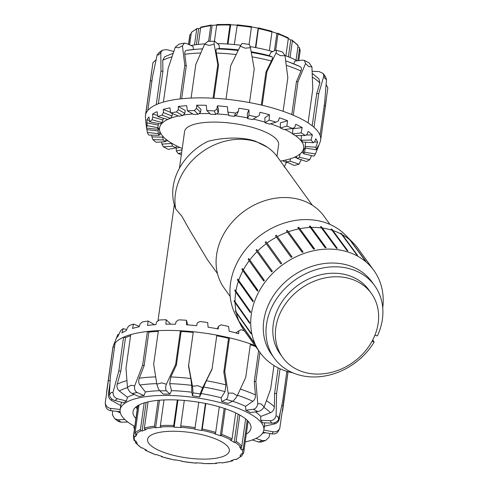 <?xml version="1.0" encoding="UTF-8"?>
<svg xmlns="http://www.w3.org/2000/svg" width="488" height="488" viewBox="0 0 488 488"><rect width="100%" height="100%" fill="white"/><g stroke="black" fill="none" stroke-linecap="round" stroke-linejoin="round"><path stroke-width="0.73" d="M230.202 296.46L224.291 288.28A61.525 50.843 -35.8 0 1 244.403 211.042A61.525 50.843 -35.8 0 1 324.05 216.239L329.955 224.425M280.368 127.496A72.761 22.6 -172 0 0 270.986 124.007A72.761 22.6 -172 0 0 270.437 123.824M264.99 122.134A72.761 22.6 -172 0 0 253.315 119.121M247.507 117.889A72.761 22.6 -172 0 0 235.051 115.778M228.811 114.979A72.761 22.6 -172 0 0 216.519 113.905M210.035 113.625A72.761 22.6 -172 0 0 198.872 113.649M192.858 113.972A72.761 22.6 -172 0 0 183.207 115.076M178.456 115.967A72.761 22.6 -172 0 0 170.471 118.273M168.909 118.901A72.761 22.6 -172 0 0 159.558 127.99A72.761 22.6 -172 0 0 182.207 148.468M280.441 161.083A72.761 22.6 -172 0 0 303.652 148.242A72.761 22.6 -172 0 0 295.545 135.67M292.66 133.718A72.761 22.6 -172 0 0 284.852 129.485M179.431 168.256L184.592 131.51A47.47 14.75 8 0 1 210.096 122.159A47.47 14.75 8 0 1 257.304 128.911A47.47 14.75 8 0 1 278.618 144.722L276.989 156.319M217.502 273.64L207.479 259.762L189.198 229.336L181.804 216.141L175.717 208.986L174.301 204.734A55.492 45.86 -35.8 0 1 208.004 141.3C222.583 137.616 241.737 136.408 255.566 141.258L267.485 147.303A58.462 48.312 -35.8 0 1 277.538 157.069L312.289 205.192M175.717 208.986A58.462 48.312 -35.8 0 1 203.813 150.762A58.462 48.312 -35.8 0 1 267.485 147.303M238.992 321.476A69.869 57.743 -35.8 0 1 238.632 320.695L254.156 342.71A70.18 57.999 144.2 0 0 254.516 343.491L239.12 321.647M235.631 311.844A69.869 57.743 -35.8 0 1 235.429 310.996L250.942 332.969A70.18 57.999 144.2 0 0 251.137 333.822L235.631 311.844L250.966 333.09M234.228 301.505A69.869 57.743 -35.8 0 1 234.197 300.602L249.704 322.531A70.18 57.999 144.2 0 0 249.728 323.434L234.228 301.505L249.71 322.946M234.826 290.756A69.869 57.743 -35.8 0 1 234.966 289.835L250.472 311.716A70.18 57.999 144.2 0 0 250.332 312.637L234.826 290.756L250.381 312.296M237.412 279.929A69.869 57.743 -35.8 0 1 237.717 279.02L253.235 300.858A70.18 57.999 144.2 0 0 252.93 301.767L237.412 279.929L253.01 301.529M241.902 269.358A69.869 57.743 -35.8 0 1 242.365 268.485L257.902 290.275A70.18 57.999 144.2 0 0 257.438 291.147L241.902 269.358L257.524 290.988M248.166 259.36A69.869 57.743 -35.8 0 1 248.77 258.548L264.337 280.295A70.18 57.999 144.2 0 0 263.727 281.106L248.166 259.36L263.801 281.009M256.005 250.24A69.869 57.743 -35.8 0 1 256.731 249.514L272.334 271.218A70.18 57.999 144.2 0 0 271.609 271.944L256.005 250.24L271.645 271.901M265.185 242.274L280.832 263.941L265.185 242.274A69.869 57.743 -35.8 0 1 266.015 241.658L281.661 263.325A70.18 57.999 144.2 0 0 280.832 263.941M276.336 235.216L292.025 256.859A70.18 57.999 144.2 0 0 291.116 257.341L275.433 235.704A69.869 57.743 -35.8 0 1 276.336 235.216L291.983 256.877M287.383 230.385L303.115 252.003A70.18 57.999 144.2 0 0 302.163 252.345L286.425 230.726A69.869 57.743 -35.8 0 1 287.383 230.385L303.017 252.04M298.815 227.31L314.601 248.917A70.18 57.999 144.2 0 0 313.625 249.106L297.839 227.499A69.869 57.743 -35.8 0 1 298.815 227.31L314.437 248.947M310.283 226.09L326.124 247.684A70.18 57.999 144.2 0 0 325.16 247.715L309.319 226.121A69.869 57.743 -35.8 0 1 310.283 226.09L325.886 247.691M321.452 226.755L337.336 248.355A70.18 57.999 144.2 0 0 336.415 248.227L320.525 226.627A69.869 57.743 -35.8 0 1 321.452 226.755L337.013 248.307M331.968 229.287L347.901 250.899A70.18 57.999 144.2 0 0 347.041 250.612L331.108 229A69.869 57.743 -35.8 0 1 331.114 229.006A69.869 57.743 -35.8 0 1 331.968 229.287L347.468 250.753M341.515 233.612L357.49 255.242A70.18 57.999 144.2 0 0 356.728 254.809L340.752 233.179A69.869 57.743 -35.8 0 1 341.515 233.612L356.887 254.901M349.811 239.596L365.823 261.251A70.18 57.999 144.2 0 0 365.176 260.683L349.164 239.029A69.869 57.743 -35.8 0 1 349.811 239.596L350.042 239.913M357.948 248.429L372.637 268.748A70.18 57.999 144.2 0 0 372.13 268.065L357.497 247.806A70.18 57.999 -35.8 0 0 353.379 243.067A70.18 57.999 -35.8 0 0 351.195 240.993M292.788 372.795A70.18 57.999 -35.8 0 1 285.431 370.868A70.18 57.999 -35.8 0 1 260.067 352.604L244.421 330.931A70.18 57.999 -35.8 0 1 240.529 324.557A70.18 57.999 -35.8 0 1 239.882 323.233M239.529 322.452A70.18 57.999 -35.8 0 1 236.509 313.564M236.314 312.71A70.18 57.999 -35.8 0 1 235.1 303.176M235.076 302.273A70.18 57.999 -35.8 0 1 235.704 292.379M235.844 291.464A70.18 57.999 -35.8 0 1 238.303 281.509M238.608 280.6A70.18 57.999 -35.8 0 1 242.81 270.889M243.274 270.017A70.18 57.999 -35.8 0 1 249.1 260.848M249.71 260.037A70.18 57.999 -35.8 0 1 256.975 251.686M257.707 250.96A70.18 57.999 -35.8 0 1 266.198 243.683M267.027 243.073A70.18 57.999 -35.8 0 1 276.489 237.083M277.397 236.601A70.18 57.999 -35.8 0 1 287.536 232.087M288.487 231.745A70.18 57.999 -35.8 0 1 298.998 228.848M299.974 228.659A70.18 57.999 -35.8 0 1 310.533 227.463M311.496 227.432A70.18 57.999 -35.8 0 1 321.781 227.969M322.708 228.097A70.18 57.999 -35.8 0 1 332.413 230.354M240.529 324.557L235.289 314.241A68.375 56.504 -35.8 0 1 250.71 243.854A68.375 56.504 -35.8 0 1 324.813 222.467A68.375 56.504 -35.8 0 1 345.236 234.85L353.379 243.067M333.274 230.641A70.18 57.999 -35.8 0 1 342.1 234.551M342.863 234.984A70.18 57.999 -35.8 0 1 350.549 240.431M358.009 248.49A70.18 57.999 -35.8 0 1 358.21 248.764L373.857 270.431A70.18 57.999 -35.8 0 1 382.732 307.843M374.9 335.25L377.401 335.915A61.921 51.173 144.2 0 0 374.65 285.632A61.921 51.173 144.2 0 0 294.49 280.399A61.921 51.173 144.2 0 0 274.25 358.137A61.921 51.173 144.2 0 0 374.156 342.021L372.082 341.185M372.704 340.014L374.156 342.021M274.25 358.137L271.523 354.367A61.921 51.173 -35.8 0 1 279.38 287.896A61.921 51.173 -35.8 0 1 349.17 265.625A61.921 51.173 -35.8 0 1 371.929 281.863L374.65 285.632M282.662 357.448L280.106 353.904A54.699 45.201 -35.8 0 1 297.985 285.236A54.699 45.201 -35.8 0 1 368.794 289.86L371.35 293.404A54.699 45.201 -35.8 0 1 373.777 337.818A54.699 45.201 -35.8 0 1 302.432 371.685A54.699 45.201 -35.8 0 1 282.662 357.448A54.699 45.201 -35.8 0 1 300.541 288.78A54.699 45.201 -35.8 0 1 371.35 293.404M260.067 352.604A70.18 57.999 -35.8 0 1 268.973 277.269A70.18 57.999 -35.8 0 1 348.066 252.028A70.18 57.999 -35.8 0 1 373.857 270.431M297.881 47.116L298.662 47.177A1.031 0.964 156.7 0 1 299.541 48.233L297.784 60.725M296.045 60.195L298.064 45.829A1.031 0.933 -38.5 0 0 297.887 45.152L292.056 40.089A1.031 0.824 123.4 0 1 292.367 40.9L290.037 57.474M288.316 38.546A53.668 16.671 8 0 1 290.744 40.034L291.623 39.979A1.031 0.824 123.4 0 1 292.056 40.089M290.744 40.034L288.39 56.797M285.889 55.833L288.323 38.515A1.031 0.744 -62.1 0 0 287.999 37.704L277.702 33.215A1.031 0.555 110 0 1 277.965 34.001L275.702 50.111M271.981 31.744A53.668 16.671 8 0 1 276.873 33.398L277.489 33.215A1.031 0.555 110 0 1 277.702 33.215M276.873 33.398L274.451 50.648M269.346 50.654L271.969 32.007A1.031 0.445 -73 0 0 271.767 31.238L258.475 27.871L255.846 47.623M251.521 26.956A53.668 16.671 8 0 1 258.152 28.188L258.475 27.871M258.152 28.188L255.431 47.543M249.075 44.432L251.497 26.627M237.278 24.876L234.325 44.548M227.335 43.993L229.994 25.083A1.031 0.305 -87.8 0 1 230.305 24.4A1.031 0.305 -87.8 0 1 230.403 24.461L230.678 24.809A53.668 16.671 8 0 1 237.058 25.181M230.678 24.809L227.975 44.036M217.331 24.571A1.031 0.537 86.5 0 0 217.129 24.51A1.031 0.537 86.5 0 0 216.672 25.199L214.409 41.321M208.577 41.285L210.767 25.73A1.031 0.64 -96.9 0 1 211.274 25.04A1.031 0.64 -96.9 0 1 211.53 25.089L212.164 25.425A53.668 16.671 8 0 1 216.715 24.992M212.164 25.425L209.931 41.297M211.274 25.04L201.166 27.029A1.031 0.811 73.5 0 0 200.641 27.718L198.293 44.42M194.511 44.902L196.731 29.121A1.031 0.872 -113.5 0 1 197.756 28.42L198.646 28.694A53.668 16.671 8 0 1 200.611 27.926M198.646 28.694L196.408 44.64M197.207 28.444L191.558 32.202A1.031 0.958 42 0 0 191.339 32.69L189.619 44.902M188.655 44.475L190.021 34.746A1.031 0.976 -158.1 0 1 191.162 33.94M216.733 463.008A1.031 0.537 -93.5 0 1 216.312 463.49A1.031 0.537 -93.5 0 1 216.117 463.429L215.592 463.088A53.668 16.671 -172 0 0 221.284 462.575L221.912 462.911A1.031 0.64 83.1 0 0 222.174 462.959L232.282 460.971A1.031 0.811 -106.5 0 1 231.855 460.953L231.031 460.66A53.668 16.671 -172 0 0 234.801 459.306L235.692 459.58A1.031 0.872 66.5 0 0 236.241 459.556L241.883 455.798A1.031 0.958 -138 0 1 240.981 456.079L239.992 455.871A53.668 16.671 -172 0 0 241.261 453.889L242.274 454.06A1.031 0.976 21.9 0 0 243.372 453.468L243.774 451.967A55.73 17.312 -172 0 0 243.262 448.655A1.031 0.964 156.7 0 1 242.115 449.546L241.102 449.46A53.668 16.671 -172 0 0 239.681 447.148L240.663 447.185A1.031 0.933 -38.5 0 0 241.786 446.252L245.629 418.924M196.389 462.819L196.219 463.185L196.017 462.789A53.668 16.671 -172 0 0 202.77 463.191L203.045 463.539A1.031 0.305 92.2 0 0 203.142 463.6L216.312 463.49M139.013 404.985L135.06 433.106A1.031 0.958 42 0 0 135.914 434.283L136.908 434.491A53.668 16.671 -172 0 0 135.64 436.473L134.621 436.303A1.031 0.976 -158.1 0 1 133.743 435.168A55.73 17.312 -172 0 0 133.401 436.455L133.974 440.255A1.031 0.964 -23.3 0 0 134.786 440.823L135.798 440.902A53.668 16.671 -172 0 0 137.219 443.214L136.231 443.177A1.031 0.933 141.5 0 1 135.56 442.848L141.392 447.911A1.031 0.824 -56.6 0 0 141.825 448.021L142.703 447.966A53.668 16.671 -172 0 0 146.595 450.259L145.796 450.357A1.031 0.744 117.9 0 1 145.448 450.296L155.745 454.785A1.031 0.555 -70 0 0 155.959 454.785L156.575 454.602A53.668 16.671 -172 0 0 162.351 456.53L161.845 456.744A1.031 0.445 107 0 1 161.68 456.762L174.966 460.129L175.296 459.812A53.668 16.671 -172 0 0 182.073 461.069L181.92 461.422L181.92 461.044M161.68 456.762A1.031 0.445 107 0 1 161.461 456.256M145.448 450.296A1.031 0.744 117.9 0 1 145.125 449.485L145.131 449.454M135.56 442.848A1.031 0.933 141.5 0 1 135.383 442.171L135.566 440.884M135.64 436.473L135.945 434.29M138.842 406.187L137.842 406.022A55.73 17.312 8 0 1 138.08 405.498M133.743 435.168L137.842 406.022M148.053 401.899L144.363 428.141A1.031 0.811 73.5 0 0 145.046 429.41L145.863 429.708A53.668 16.671 -172 0 0 142.099 431.056L141.209 430.782A1.031 0.872 -113.5 0 1 140.452 429.538L144.192 402.917M142.099 431.056L146.132 402.368M164.005 399.946L160.399 425.615A1.031 0.537 86.5 0 0 160.784 426.933L161.302 427.275A53.668 16.671 -172 0 0 155.617 427.787L154.983 427.451A1.031 0.64 -96.9 0 1 154.489 426.146L158.112 400.349M155.617 427.787L159.491 400.227M184.305 400.447L180.725 425.926L180.877 427.573A53.668 16.671 -172 0 0 174.131 427.171L173.856 426.823A1.031 0.305 -87.8 0 1 173.716 425.505L177.303 399.989M174.131 427.171L177.949 400.02M205.826 403.533L202.245 429.019L201.605 430.55A53.668 16.671 -172 0 0 194.828 429.294L198.787 402.246M201.605 430.55L205.411 403.448M225.297 408.737L221.686 434.424A1.031 0.555 110 0 1 220.942 435.577L220.326 435.76A53.668 16.671 -172 0 0 214.549 433.832L215.049 433.618A1.031 0.445 -73 0 0 215.69 432.429L219.289 406.833M220.326 435.76L224.175 408.358M239.785 415.026L236.094 441.317A1.031 0.824 123.4 0 1 235.076 442.341L234.197 442.396A53.668 16.671 -172 0 0 230.299 440.103L231.105 440.005A1.031 0.744 -62.1 0 0 232.044 438.938L235.704 412.921M234.197 442.396L238.168 414.147M241.102 449.46L241.462 446.868M247.239 420.351L243.262 448.655M246.214 419.418L245.568 419.363M242.286 454.06L242.109 455.31A1.031 0.958 -138 0 1 241.883 455.798M232.837 460.074L232.806 460.282A1.031 0.811 -106.5 0 1 232.282 460.971M137.445 407.651L137.299 407.645A2.062 1.903 148.4 0 1 135.951 406.974M154.171 433.771A41.279 12.822 -172 0 0 147.571 439.438A41.279 12.822 -172 0 0 186.666 457.878A41.279 12.822 -172 0 0 229.329 450.924A41.279 12.822 -172 0 0 200.958 434.448A41.279 12.822 -172 0 0 154.171 433.771M112.508 410.878L112.478 414.91L114.82 418.814L117.864 419.796L124.861 419.564M254.937 345.498A88.444 27.474 -172 0 0 250.429 343.863A88.444 27.474 -172 0 0 229.488 337.824A88.444 27.474 -172 0 0 216.831 335.14A88.444 27.474 -172 0 0 193.333 331.755A88.444 27.474 -172 0 0 180.383 330.754A88.444 27.474 -172 0 0 158.399 330.626A88.444 27.474 -172 0 0 147.394 331.48A88.444 27.474 -172 0 0 130.729 334.622A88.444 27.474 -172 0 0 125.196 336.494A88.444 27.474 -172 0 0 123.568 337.184A88.444 27.474 -172 0 0 115.095 343.052A88.444 27.474 -172 0 0 113.314 346.004A88.444 27.474 -172 0 0 113.021 346.883L105.213 403.076C105.872 406.108 107.665 407.883 110.581 408.395L120.207 409.462M114.534 347.047L113.021 346.883A88.444 27.474 -172 0 0 112.795 347.968L106.579 392.212M130.564 335.756A86.382 26.834 -172 0 0 125.495 337.665L123.568 337.184L118.84 370.825L113.015 392.431L111.221 392.389L109.349 394.969L110.367 376.687L115.095 343.052M158.295 331.37A86.382 26.834 -172 0 0 148.852 332.127L147.394 331.48L142.667 365.122L134.664 385.898L131.126 385.258L127.447 387.259L126.002 368.257L130.729 334.622M255.944 438.431L262.44 440.597L265.521 440.536L268.925 437.413L270.035 433.521M216.831 335.14L211.987 369.41L206.326 380.738L199.653 396.897A72.553 22.54 -172 0 0 192.498 395.866L191.827 392.224L191.65 385.343L190.82 378.505L188.496 366.03L193.224 332.395A86.382 26.834 -172 0 0 181.115 331.462L180.383 330.754L175.656 364.396L166.365 384.227L161.735 382.879L156.849 384.172L153.671 364.261L158.399 330.626M282.522 411.317L287.963 372.588A88.444 27.474 -172 0 0 288.024 372.057A88.444 27.474 -172 0 0 288.042 371.667M263.831 430.123L273.262 431.801C276.043 432.13 278.203 431.044 279.728 428.543L288.024 372.057L286.798 371.844M212.103 368.775L202.648 387.71L197.75 385.66L192.479 386.246L188.606 365.396L193.224 332.395M286.871 371.325L282.631 401.471L278.715 419.332L277.727 416.343L276.098 415.892L276.58 393.517L280.063 368.769M250.429 343.863L245.702 377.505L237.235 395.738L232.947 393.121L228.164 393.121L224.761 371.459L229.488 337.824L228.543 338.282A86.382 26.834 -172 0 0 216.739 335.781M273.963 365.512L270.651 389.07L264.142 406.925L261.239 403.979L257.743 403.606L255.877 381.409L259.945 352.434M257.743 403.606C257.249 406.84 255.797 408.718 253.394 409.255L257.89 411.585L250.338 412.555A72.553 22.54 -172 0 0 245.842 410.225L245.549 406.351L252.9 401.288C254.742 399.818 255.596 397.696 255.444 394.908L254.272 381.61L258.628 350.61M254.272 381.61L255.877 381.409M228.164 393.121C228.201 396.396 227.53 398.495 226.145 399.404L232.52 401.246C234.02 400.367 235.594 398.531 237.235 395.738M232.52 401.246L228.097 403.417A72.553 22.54 -172 0 0 221.723 401.575L221.149 397.793L225.029 391.608L225.895 384.886L223.815 371.923L224.761 371.459M221.723 401.575L226.145 399.404M223.815 371.923L228.543 338.282M276.098 415.892C275.086 419.009 273.073 420.619 270.059 420.711L271.901 423.133L262.52 422.73A72.553 22.54 -172 0 0 260.677 420.314L260.805 416.416L270.45 412.714C272.896 411.591 274.201 409.633 274.366 406.84L274.585 393.432L278.178 367.873M274.585 393.432L276.58 393.517M192.479 386.246L193.022 392.87L200.178 393.895L202.648 387.71M188.496 366.03L188.606 365.396M192.498 395.866L193.022 392.87M281.808 405.43L283.296 405.699M156.849 384.172C157.648 387.313 158.618 389.515 159.759 390.778L166.451 390.815C165.432 389.558 165.408 387.362 166.365 384.227M181.115 331.462L176.388 365.097L170.8 376.962L169.696 383.647L171.514 390.656L169.916 394.121A72.553 22.54 -172 0 0 163.224 394.084L159.759 390.778M127.447 387.259C128.338 390.248 129.893 392.321 132.108 393.487L137.177 392.535C135.06 391.352 134.218 389.137 134.664 385.898M148.852 332.127L144.125 365.768L139.275 378.194C138.354 380.829 138.555 383.104 139.885 385.032L145.387 391.943L144.027 395.573A72.553 22.54 -172 0 0 138.958 396.53L132.108 393.487M109.349 394.969C110.111 397.775 111.941 399.629 114.839 400.538L117.419 398.751C114.57 397.811 113.1 395.707 113.015 392.431M125.495 337.665L120.768 371.301L117.205 384.233C116.583 386.96 117.279 389.204 119.292 390.967L127.441 397.232L126.471 401.002A72.553 22.54 -172 0 0 123.891 402.789L114.839 400.538M105.213 403.076L105.719 406.284C106.286 408.755 108.031 410.225 110.947 410.701L110.581 408.395M120.139 411.72L110.947 410.701M114.82 418.814L118.352 421.461L121.103 422.224L117.864 419.796M127.758 422.004L121.103 422.224M134.45 428.952L133.681 426.97M244.238 330.681A85.656 26.608 -172 0 0 241.023 329.723L238.815 330.949L238.669 333.694A86.821 26.968 -172 0 0 229.201 331.267L228.591 326.49A85.656 26.608 -172 0 0 221.046 324.868L218.526 326.228L218.209 328.936A86.821 26.968 -172 0 0 208.077 327.21L207.699 322.556A85.656 26.608 -172 0 0 199.866 321.513L197.183 323.038L196.694 325.722A86.821 26.968 -172 0 0 186.532 324.801L186.453 320.262A85.656 26.608 -172 0 0 178.828 319.86L176.125 321.574L175.473 324.252A86.821 26.968 -172 0 0 165.914 324.191L166.188 319.744A85.656 26.608 -172 0 0 159.24 320.012L156.685 321.928L155.873 324.618A86.821 26.968 -172 0 0 147.522 325.429L148.169 321.043A85.656 26.608 -172 0 0 142.35 321.964L140.068 324.087L139.129 326.795A86.821 26.968 -172 0 0 132.516 328.424L133.535 324.075A85.656 26.608 -172 0 0 129.204 325.587L127.325 327.912L126.294 330.65A86.821 26.968 -172 0 0 121.829 332.993L123.208 328.65A85.656 26.608 -172 0 0 120.634 330.663L118.175 335.939A86.821 26.968 -172 0 0 116.138 338.849L117.828 334.475L118.688 334.64M133.535 324.075L139.287 326.344M148.169 321.043L154.452 324.642M166.188 319.744L170.068 323.446L170.086 324.166M186.453 320.262L187.734 324.886M123.208 328.65L126.685 329.62M218.526 326.228L217.343 328.772M238.815 330.949L235.771 332.907M117.828 334.475A85.656 26.608 -172 0 0 117.699 334.798L113.314 346.004M265.625 432.734L262.587 433.222M279.386 418.625C278.874 421.37 277.288 423.133 274.64 423.913L264.282 426.25M255.773 346.657A86.382 26.834 -172 0 0 250.326 344.62M120.774 405.607L111.477 400.441C109.153 398.946 108.129 396.805 108.409 394.023L108.421 393.932A86.382 26.834 -172 0 0 108.409 394.023M109.928 383.58L108.421 393.932A86.382 26.834 -172 0 1 109.538 390.742M120.383 412.927L117.041 411.378M110.099 380.719L108.293 380.518M126.471 401.002L117.419 398.751M120.768 371.301L118.84 370.825M144.027 395.573L137.177 392.535M144.125 365.768L142.667 365.122M169.916 394.121L166.451 390.815M176.388 365.097L175.656 364.396M199.653 396.897L200.178 393.895M257.89 411.585C260.379 411.097 262.465 409.542 264.142 406.925M245.842 410.225L253.394 409.255M271.901 423.133C274.945 423.084 277.221 421.815 278.715 419.332M260.677 420.314L270.059 420.711M263.124 432.295L272.127 433.893C274.897 434.253 276.916 433.417 278.184 431.386L279.728 428.543M252.345 439.938L258.53 442L261.275 442.061L265.521 440.536M135.902 418.625A59.548 18.495 8 0 1 133.029 411.634A59.548 18.495 8 0 1 194.572 401.606A59.548 18.495 8 0 1 250.966 428.214A59.548 18.495 8 0 1 246.281 434.137M245.177 441.969A72.553 22.54 -172 0 0 263.843 430.019L264.526 425.164A72.553 22.54 -172 0 0 264.466 422.815M260.805 416.416A72.553 22.54 -172 0 0 255.413 411.902M245.549 406.351A72.553 22.54 -172 0 0 232.587 401.209M221.149 397.793A72.553 22.54 -172 0 0 201.3 393.584M191.827 392.224A72.553 22.54 -172 0 0 171.514 390.656M159.667 390.681A72.553 22.54 -172 0 0 145.387 391.943M134.206 394.42A72.553 22.54 -172 0 0 132.437 395.018A72.553 22.54 -172 0 0 127.441 397.232M263.843 430.019A72.553 22.54 -172 0 0 213.982 401.063A72.553 22.54 -172 0 0 131.754 399.873A72.553 22.54 -172 0 0 120.152 409.829A72.553 22.54 -172 0 0 134.804 426.457M121.787 402.264A72.553 22.54 -172 0 0 120.835 404.973L120.152 409.829M146.29 125.66A86.821 26.968 8 0 1 146.095 124.434L145.436 117.443A88.444 27.474 8 0 1 145.479 115.412A88.444 27.474 8 0 1 145.705 114.326A88.444 27.474 8 0 1 147.779 110.495A88.444 27.474 8 0 1 156.251 104.627A88.444 27.474 8 0 1 161.479 102.651A88.444 27.474 8 0 1 163.413 102.059A88.444 27.474 8 0 1 180.078 98.924A88.444 27.474 8 0 1 191.082 98.07A88.444 27.474 8 0 1 213.067 98.198A88.444 27.474 8 0 1 226.017 99.198A88.444 27.474 8 0 1 249.514 102.578A88.444 27.474 8 0 1 262.172 105.262L266.899 71.626L275.952 53.1L280.374 55.65L285.022 55.717L287.841 77.671L283.113 111.307A88.444 27.474 8 0 1 293.288 115.211L298.015 81.575L305.531 63.586L308.666 66.508L311.93 66.905L312.79 89.237L308.062 122.872A88.444 27.474 8 0 1 313.991 127.319L318.719 93.684L323.886 75.872L325.16 78.873L326.502 79.318L324.77 101.638L320.043 135.274A88.444 27.474 8 0 1 320.707 139.501L327.838 87.834L326.136 84.625M262.172 105.262A88.444 27.474 8 0 1 283.113 111.307M230.745 65.563L225.999 99.198L230.745 65.563L240.267 46.232L245.177 48.19L250.435 47.69L254.242 68.942L249.514 102.578M293.288 115.211A88.444 27.474 8 0 1 308.062 122.872M191.082 98.07L195.81 64.428L204.637 44.158L209.163 45.408L214.153 44.213L217.794 64.562L213.067 98.198M313.991 127.319A88.444 27.474 8 0 1 320.043 135.274M163.413 102.059L168.14 68.424L175.235 47.238L178.559 47.787L182.445 45.884L184.806 65.288L180.078 98.924M320.707 139.501A88.444 27.474 8 0 1 320.647 140.032A88.444 27.474 8 0 1 320.128 141.996L317.572 148.535A86.821 26.968 8 0 1 317.389 148.98L315.431 153.927L304.585 152.299L305.366 147.406M147.779 110.495L152.506 76.854L157.13 54.949L158.649 54.918L160.802 52.411L160.979 70.992L156.251 104.627M156.069 59.774L152.951 62.671L145.705 114.326M151.945 80.856L150.432 80.685M160.802 52.411L162.345 50.215L166.481 49.623L173.795 51.441M162.345 50.215L159.35 52.289L157.13 54.949M173.173 53.259L164.761 56.706L162.73 60.317L162.907 71.468L160.979 70.992M162.907 71.468L158.368 103.743M182.445 45.884L184.415 43.121L186.245 43.408L193.096 46.445L193.437 49.502M184.415 43.121L179.072 44.127L175.235 47.238M202.544 48.916A82.466 25.62 -172 0 0 197.207 49.197L186.928 50.276C185.294 50.557 184.58 51.893 184.799 54.284L186.264 65.935L184.806 65.288M186.264 65.935L181.652 98.753M214.153 44.213C214.006 42.352 214.232 41.395 214.842 41.328L218.978 44.994L219.6 48.519L216.739 48.892C216.044 49.154 215.909 50.538 216.324 53.046L218.526 65.264L217.794 64.562M214.842 41.328L207.943 41.285L204.637 44.158M218.526 65.264L213.896 98.247M250.435 47.69L249.399 44.481L242.06 43.426L240.267 46.232M261.324 105.06L265.954 72.09L266.899 71.626M265.954 72.09L271.413 60.97C272.499 58.682 272.719 57.309 272.072 56.852L269.236 55.663L270.791 52.448L276.007 50.124C276.611 50.374 276.592 51.362 275.952 53.1M305.348 147.291A74.719 23.21 8 0 1 303.731 149.554L303.322 152.469L303.615 153.763L313.93 156.172A85.656 26.608 8 0 0 315.431 153.927M259.305 115.394L252.479 119.597L259.305 115.394L259.976 112.307A86.821 26.968 8 0 1 269.437 114.735L269.132 120.103L265.002 122.763A74.719 23.21 8 0 1 269.474 124.111L275.982 122.177L278.526 120.804L279.349 117.767A86.821 26.968 8 0 1 287.548 120.737L286.865 126.075L280.368 128.002A74.719 23.21 8 0 1 284.083 129.582L292.556 128.496L294.807 127.258L295.752 124.275A86.821 26.968 8 0 1 302.176 127.606L301.114 132.876L292.654 133.962A74.719 23.21 8 0 1 295.38 135.676L305.293 135.499L307.117 134.352L308.16 131.424A86.821 26.968 8 0 1 312.399 134.908L310.99 140.087L301.096 140.257A74.719 23.21 8 0 1 302.658 141.996L313.381 142.752L314.693 141.636L315.785 138.769A86.821 26.968 8 0 1 317.578 142.185L315.864 147.254L305.152 146.504A74.719 23.21 8 0 1 305.464 148.151L316.328 149.786L318.158 145.851A86.821 26.968 8 0 1 317.572 148.535M236.79 114.717L234.161 116.321L235.655 113.1L238.345 111.368L236.79 114.717M238.345 111.368L238.852 108.251A86.821 26.968 8 0 1 248.984 109.977L249.026 115.345L247.532 118.566L247.331 113.533L248.984 109.977M218.258 112.704L215.666 114.503L214.433 110.922L216.971 108.983L218.258 112.704L218.667 109.788L217.306 105.841A86.821 26.968 8 0 1 227.469 106.762L227.817 112.1L229.049 115.674A74.719 23.21 8 0 1 234.161 116.321M216.971 108.983L217.306 105.841M200.568 112.24L198.165 114.241L194.279 110.532L196.524 108.385L200.568 112.24L200.977 109.33L196.688 105.237A86.821 26.968 8 0 1 206.241 105.292L206.839 110.569L210.718 114.271A74.719 23.21 8 0 1 215.666 114.503M196.524 108.385L196.688 105.237M184.83 113.362L182.756 115.558L176.461 111.953L178.285 109.611L184.83 113.362L185.239 110.447L178.297 106.469A86.821 26.968 8 0 1 186.648 105.658L187.398 110.843L193.681 114.448A74.719 23.21 8 0 1 198.165 114.241M178.285 109.611L178.297 106.469M172.044 115.998L170.404 118.377L162.095 115.095L163.407 112.588L172.044 115.998L172.386 113.57M163.407 112.588L163.285 109.464L170.641 112.368M287.542 162.358A86.821 26.968 8 0 1 286.371 162.516L284.205 167.097M286.371 162.516L282.546 160.711M152.811 117.126L163.004 119.981L161.882 122.512L152.085 119.767L152.811 117.126L152.598 114.033A86.821 26.968 8 0 1 157.069 111.691L157.868 116.65L167.652 119.389A74.719 23.21 8 0 1 170.404 118.377M147.181 122.933L158.277 125.056L157.734 127.71L147.059 125.666L146.912 119.889A86.821 26.968 8 0 1 148.95 116.98L149.633 121.811L160.29 123.842A74.719 23.21 8 0 1 161.882 122.512M146.095 124.434A86.821 26.968 8 0 1 146.058 123.373L146.54 128.076L157.398 129.277L157.49 128.643M147.339 132.431L146.857 129.662L158.167 130.912L158.216 133.633L147.339 132.431A85.656 26.608 8 0 0 148.779 135.048L159.161 135.341L159.905 131.492M152.897 139.629L151.866 136.872L162.681 137.177L163.297 139.928L152.897 139.629A85.656 26.608 8 0 0 156.209 142.295L165.463 141.66L166.03 139.293M163.395 146.815L161.888 144.119L171.526 143.46L172.661 146.18L163.395 146.815A85.656 26.608 8 0 0 168.366 149.358L175.906 147.84L176.473 145.827M311.515 155.605L309.721 159.686L299.418 157.282L300.102 153.927M303.426 152.903L301.602 152.476M317.389 148.98L316.901 148.907M305.152 146.504L305.647 142.209M317.578 142.185L314.327 141.953M301.096 140.257L301.431 135.566M312.399 134.908L306.074 135.017M292.654 133.962L292.824 128.808L302.176 127.606M280.368 128.002L280.368 122.872L287.548 120.737M265.002 122.763L264.88 117.675L269.437 114.735M163.285 109.464A86.821 26.968 8 0 1 169.903 107.836L170.727 112.917L179.023 116.187A74.719 23.21 8 0 1 182.756 115.558M163.26 118.157L163.004 119.981M152.598 114.033L157.679 115.455M158.496 123.501L158.277 125.056M146.912 119.889L149.432 120.371M146.857 129.662L146.711 128.094M157.673 127.899L158.576 127.996L158.167 130.912M151.866 136.872L151.713 135.133M162.809 136.237L162.681 137.177M159.387 134.157L161.254 134.212M161.888 144.119L161.748 141.917M171.569 143.143L171.526 143.46M165.627 140.977L168.018 140.812M181.597 152.842L178.163 153.531L176.296 150.951L176.229 148.132L179.797 147.413M176.296 150.951L182.024 149.792M285.425 160.113L286.712 161.967L294.069 165.438A85.656 26.608 8 0 0 299.089 164.169L289.976 161.138A74.719 23.21 8 0 1 286.712 161.967M157.868 116.65A85.656 26.608 8 0 1 162.095 115.095M181.335 154.702A85.656 26.608 8 0 1 178.163 153.531M175.906 147.84A74.719 23.21 8 0 1 172.661 146.18M165.463 141.66A74.719 23.21 8 0 1 163.297 139.928M159.161 135.341A74.719 23.21 8 0 1 158.216 133.633M146.54 128.076A85.656 26.608 8 0 1 147.059 125.666M157.398 129.277A74.719 23.21 8 0 1 157.435 128.978A74.719 23.21 8 0 1 157.734 127.71M149.633 121.811A85.656 26.608 8 0 1 152.085 119.767M170.727 112.917A85.656 26.608 8 0 1 176.461 111.953M187.398 110.843A85.656 26.608 8 0 1 194.279 110.532M206.839 110.569A85.656 26.608 8 0 1 214.433 110.922M227.817 112.1A85.656 26.608 8 0 1 235.655 113.1M249.026 115.345A85.656 26.608 8 0 1 256.609 116.931M247.532 118.566A74.719 23.21 8 0 1 252.479 119.597M269.132 120.103A85.656 26.608 8 0 1 275.982 122.177M286.865 126.075A85.656 26.608 8 0 1 292.556 128.496M301.114 132.876A85.656 26.608 8 0 1 305.293 135.499M310.99 140.087A85.656 26.608 8 0 1 313.381 142.752M315.864 147.254A85.656 26.608 8 0 1 316.328 149.786M304.585 152.299A74.719 23.21 8 0 1 303.615 153.763M159.564 130.04A74.719 23.21 8 0 1 158.576 127.996M289.976 161.138L290.574 158.716M299.418 157.282A74.719 23.21 8 0 1 297.235 158.46L306.354 161.498A85.656 26.608 8 0 0 309.721 159.686M296.49 156.288L296.387 157.038L297.235 158.46M176.229 148.132A86.821 26.968 8 0 1 175.637 147.894M296.991 158.045L294.532 157.227M301.279 159.472L299.089 164.169M291.8 114.588L296.411 81.777L300.968 70.998C301.822 68.759 301.48 67.271 299.943 66.533L289.177 62.122A82.466 25.62 -172 0 0 285.712 60.908M312.216 73.365L318.981 78.971L319.89 82.929L316.724 93.598L318.719 93.684M312.198 125.819L316.724 93.598M326.502 79.318L325.24 76.299L323.074 73.45L323.886 75.872M312.125 71.285L319.128 71.584L323.074 73.45M311.93 66.905L309.111 62.854L304.366 60.39L305.531 63.586M293.776 63.873L294.904 61.092L302.456 60.122L304.366 60.39M296.411 81.777L298.015 81.575M285.022 55.717L282.582 52.021L276.007 50.124M324.209 105.646L325.435 105.866M190.936 45.488A72.553 22.54 8 0 1 204.814 43.865M217.52 43.603A72.553 22.54 8 0 1 240.785 45.256M250.198 46.616A72.553 22.54 8 0 1 272.633 51.539M284.962 55.486A72.553 22.54 8 0 1 297.229 60.793M219.6 48.519A72.553 22.54 8 0 1 238.449 49.916M251.167 51.752A72.553 22.54 8 0 1 269.236 55.663M299.541 48.233A55.73 17.312 8 0 1 300.047 51.545L298.778 60.597M292.367 40.9A55.73 17.312 8 0 1 298.064 45.829M277.965 34.001A55.73 17.312 8 0 1 288.323 38.515M258.524 28.597A55.73 17.312 8 0 1 271.969 32.007M236.997 25.504A55.73 17.312 8 0 1 251.485 27.291M216.672 25.199A55.73 17.312 8 0 1 229.994 25.083M200.641 27.718A55.73 17.312 8 0 1 210.767 25.73M191.339 32.69A55.73 17.312 8 0 1 196.731 29.121M188.496 44.408L189.673 36.033A55.73 17.312 8 0 1 190.021 34.746M140.452 429.538A55.73 17.312 -172 0 0 135.06 433.106M154.489 426.146A55.73 17.312 -172 0 0 144.363 428.141M173.716 425.505A55.73 17.312 -172 0 0 160.399 425.615M195.206 427.708A55.73 17.312 -172 0 0 180.725 425.926M215.69 432.429A55.73 17.312 -172 0 0 202.245 429.019M232.044 438.938A55.73 17.312 -172 0 0 221.686 434.424M241.786 446.252A55.73 17.312 -172 0 0 236.094 441.317M240.981 456.079A54.699 16.989 8 0 1 235.692 459.58M242.115 449.546A54.699 16.989 8 0 1 242.274 454.06M235.076 442.341A54.699 16.989 8 0 1 240.663 447.185M220.942 435.577A54.699 16.989 8 0 1 231.105 440.005M201.855 430.27A54.699 16.989 8 0 1 215.049 433.618M180.731 427.238A54.699 16.989 8 0 1 194.95 428.989M160.784 426.933A54.699 16.989 8 0 1 173.856 426.823M145.046 429.41A54.699 16.989 8 0 1 154.983 427.451M135.914 434.283A54.699 16.989 8 0 1 141.209 430.782M134.786 440.823A54.699 16.989 8 0 1 134.621 436.303M141.825 448.021A54.699 16.989 8 0 1 136.231 443.177M155.959 454.785A54.699 16.989 8 0 1 145.796 450.357M175.039 460.092A54.699 16.989 8 0 1 161.845 456.744M196.164 463.124A54.699 16.989 8 0 1 181.951 461.373M216.117 463.429A54.699 16.989 8 0 1 203.045 463.539M231.855 460.953A54.699 16.989 8 0 1 221.912 462.911M265.32 432.685A82.466 25.62 8 0 1 264.752 432.941M279.288 419.131L279.502 417.978A86.382 26.834 -172 0 0 279.526 415.819M274.89 422.626A82.466 25.62 8 0 1 274.64 423.913M274.366 406.84A86.382 26.834 -172 0 0 266.442 400.733M263.874 407.352A82.466 25.62 8 0 1 270.45 412.714M225.895 384.886A86.382 26.834 -172 0 0 206.326 380.738M203.569 387.057A82.466 25.62 8 0 1 225.029 391.608M255.444 394.908A86.382 26.834 -172 0 0 240.346 389.082M237.461 395.256A82.466 25.62 8 0 1 252.9 401.288M190.82 378.505A86.382 26.834 -172 0 0 170.8 376.962M169.696 383.647A82.466 25.62 8 0 1 191.65 385.343M155.672 376.889A86.382 26.834 -172 0 0 139.275 378.194M139.885 385.032A82.466 25.62 8 0 1 156.764 383.623M126.904 380.628A86.382 26.834 -172 0 0 117.205 384.233M119.292 390.967A82.466 25.62 8 0 1 127.557 387.655M111.477 400.441A82.466 25.62 8 0 1 111.746 398.903M117.797 411.799A82.466 25.62 8 0 1 117.37 411.415M273.262 431.801L272.127 433.893M262.44 440.597L258.53 442M252.082 56.864A86.382 26.834 8 0 1 271.413 60.97M272.072 56.852A82.466 25.62 -172 0 0 251.283 52.417M286.285 65.307A86.382 26.834 8 0 1 300.968 70.998M299.943 66.533A82.466 25.62 -172 0 0 289.177 62.122L285.706 60.86M312.369 77.073A86.382 26.834 8 0 1 319.89 82.929M162.73 60.317A86.382 26.834 8 0 1 171.965 56.84M184.799 54.284A86.382 26.834 8 0 1 200.757 52.991M202.581 48.824L197.207 49.197A82.466 25.62 -172 0 0 186.928 50.276M216.324 53.046A86.382 26.834 8 0 1 236.149 54.571M238.15 50.52A82.466 25.62 -172 0 0 216.739 48.892M157.966 320.964L174.301 204.734M190.076 34.532L189.673 36.033M230.305 24.4L217.129 24.51M251.527 26.578L237.229 24.815M299.473 47.745L300.047 51.545M137.72 405.717L133.401 436.455M248.093 421.229L243.774 451.967M196.219 463.185L181.92 461.422M135.939 406.98L137.244 409.103M280.264 412.531L279.502 417.978M320.647 140.032L326.094 101.297M145.479 115.412L151.701 71.169"/></g></svg>
